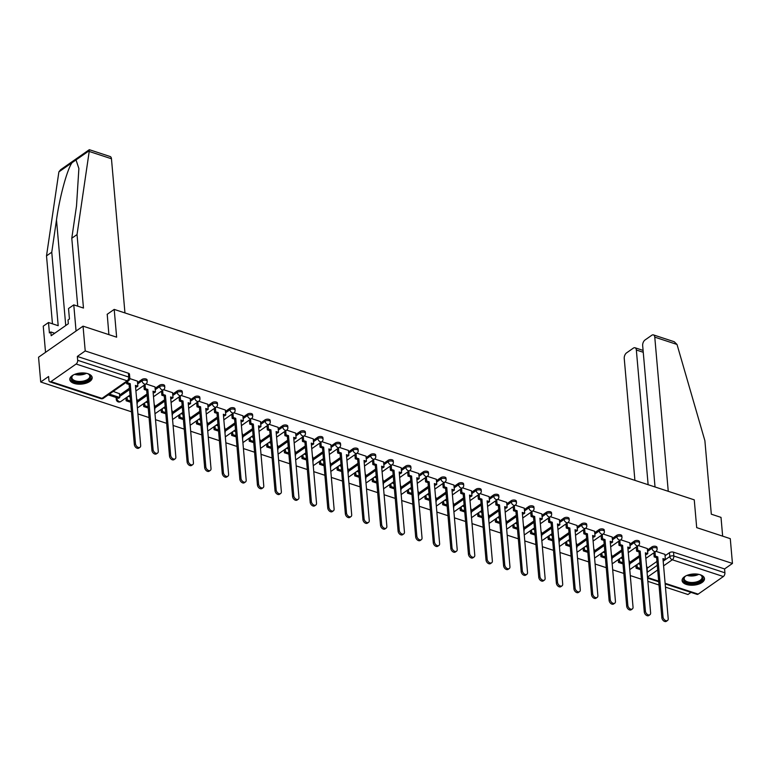<?xml version="1.0" encoding="UTF-8"?>
<svg xmlns="http://www.w3.org/2000/svg" width="771" height="771" viewBox="0 0 771 771"><rect width="100%" height="100%" fill="white"/><g stroke="black" fill="none" stroke-linecap="round" stroke-linejoin="round"><path stroke-width="1.16" d="M147.078 379.968A2.882 1.426 175 0 0 145.989 378.975A2.882 1.426 175 0 0 141.951 379.477L142.066 380.845A2.882 1.426 -5 0 1 146.105 380.344A2.882 1.426 -5 0 1 147.194 381.337L147.078 379.968M164.657 385.741A2.882 1.426 175 0 0 163.568 384.748A2.882 1.426 175 0 0 159.539 385.249L159.655 386.618A2.882 1.426 -5 0 1 163.693 386.117A2.882 1.426 -5 0 1 164.782 387.109L164.657 385.741M182.245 391.514A2.882 1.426 175 0 0 181.156 390.521A2.882 1.426 175 0 0 177.118 391.022L177.243 392.391A2.882 1.426 -5 0 1 181.272 391.89A2.882 1.426 -5 0 1 182.361 392.882L182.245 391.514M199.824 397.287A2.882 1.426 175 0 0 198.735 396.294A2.882 1.426 175 0 0 194.706 396.795L194.822 398.164A2.882 1.426 -5 0 1 198.86 397.663A2.882 1.426 -5 0 1 199.949 398.655L199.824 397.287M217.412 403.06A2.882 1.426 175 0 0 216.323 402.067A2.882 1.426 175 0 0 212.285 402.568L212.411 403.937A2.882 1.426 -5 0 1 216.439 403.435A2.882 1.426 -5 0 1 217.528 404.428L217.412 403.06M235.001 408.832A2.882 1.426 175 0 0 233.902 407.84A2.882 1.426 175 0 0 229.874 408.341L229.989 409.709A2.882 1.426 -5 0 1 234.027 409.208A2.882 1.426 -5 0 1 235.116 410.201L235.001 408.832M252.58 414.605A2.882 1.426 175 0 0 251.491 413.613A2.882 1.426 175 0 0 247.452 414.114L247.578 415.482A2.882 1.426 -5 0 1 251.606 414.981A2.882 1.426 -5 0 1 252.705 415.974L252.58 414.605M270.168 420.378A2.882 1.426 175 0 0 269.079 419.385A2.882 1.426 175 0 0 265.041 419.887L265.157 421.255A2.882 1.426 -5 0 1 269.195 420.754A2.882 1.426 -5 0 1 270.284 421.747L270.168 420.378M287.747 426.151A2.882 1.426 175 0 0 286.658 425.158A2.882 1.426 175 0 0 282.629 425.659L282.745 427.038A2.882 1.426 -5 0 1 286.783 426.527A2.882 1.426 -5 0 1 287.872 427.519L287.747 426.151M305.335 431.924A2.882 1.426 175 0 0 304.246 430.931A2.882 1.426 175 0 0 300.208 431.432L300.333 432.81A2.882 1.426 -5 0 1 304.362 432.3A2.882 1.426 -5 0 1 305.451 433.292L305.335 431.924M322.914 437.697A2.882 1.426 175 0 0 321.825 436.704A2.882 1.426 175 0 0 317.797 437.205L317.912 438.583A2.882 1.426 -5 0 1 321.95 438.082A2.882 1.426 -5 0 1 323.039 439.065L322.914 437.697M340.503 443.47A2.882 1.426 175 0 0 339.413 442.477A2.882 1.426 175 0 0 335.375 442.988L335.501 444.356A2.882 1.426 -5 0 1 339.529 443.855A2.882 1.426 -5 0 1 340.618 444.838L340.503 443.47M358.081 449.242A2.882 1.426 175 0 0 356.992 448.25A2.882 1.426 175 0 0 352.964 448.761L353.079 450.129A2.882 1.426 -5 0 1 357.118 449.628A2.882 1.426 -5 0 1 358.207 450.621L358.081 449.242M375.67 455.015A2.882 1.426 175 0 0 374.581 454.032A2.882 1.426 175 0 0 370.543 454.533L370.668 455.902A2.882 1.426 -5 0 1 374.696 455.401A2.882 1.426 -5 0 1 375.785 456.393L375.67 455.015M393.258 460.788A2.882 1.426 175 0 0 392.169 459.805A2.882 1.426 175 0 0 388.131 460.306L388.247 461.675A2.882 1.426 -5 0 1 392.285 461.174A2.882 1.426 -5 0 1 393.374 462.166L393.258 460.788M410.837 466.571A2.882 1.426 175 0 0 409.748 465.578A2.882 1.426 175 0 0 405.71 466.079L405.835 467.448A2.882 1.426 -5 0 1 409.873 466.947A2.882 1.426 -5 0 1 410.962 467.939L410.837 466.571M428.425 472.344A2.882 1.426 175 0 0 427.336 471.351A2.882 1.426 175 0 0 423.298 471.852L423.414 473.221A2.882 1.426 -5 0 1 427.452 472.719A2.882 1.426 -5 0 1 428.541 473.712L428.425 472.344M446.004 478.116A2.882 1.426 175 0 0 444.915 477.124A2.882 1.426 175 0 0 440.887 477.625L441.002 478.993A2.882 1.426 -5 0 1 445.04 478.492A2.882 1.426 -5 0 1 446.13 479.485L446.004 478.116M463.593 483.889A2.882 1.426 175 0 0 462.504 482.897A2.882 1.426 175 0 0 458.466 483.398L458.591 484.766A2.882 1.426 -5 0 1 462.619 484.265A2.882 1.426 -5 0 1 463.708 485.258L463.593 483.889M481.171 489.662A2.882 1.426 175 0 0 480.082 488.669A2.882 1.426 175 0 0 476.054 489.171L476.17 490.539A2.882 1.426 -5 0 1 480.208 490.038A2.882 1.426 -5 0 1 481.297 491.031L481.171 489.662M498.76 495.435A2.882 1.426 175 0 0 497.671 494.442A2.882 1.426 175 0 0 493.633 494.943L493.758 496.312A2.882 1.426 -5 0 1 497.787 495.811A2.882 1.426 -5 0 1 498.876 496.803L498.76 495.435M516.348 501.208A2.882 1.426 175 0 0 515.25 500.215A2.882 1.426 175 0 0 511.221 500.716L511.337 502.085A2.882 1.426 -5 0 1 515.375 501.584A2.882 1.426 -5 0 1 516.464 502.576L516.348 501.208M533.927 506.981A2.882 1.426 175 0 0 532.838 505.988A2.882 1.426 175 0 0 528.8 506.489L528.925 507.858A2.882 1.426 -5 0 1 532.954 507.357A2.882 1.426 -5 0 1 534.052 508.349L533.927 506.981M551.516 512.754A2.882 1.426 175 0 0 550.427 511.761A2.882 1.426 175 0 0 546.388 512.262L546.504 513.631A2.882 1.426 -5 0 1 550.542 513.129A2.882 1.426 -5 0 1 551.631 514.122L551.516 512.754M569.094 518.526A2.882 1.426 175 0 0 568.005 517.534A2.882 1.426 175 0 0 563.977 518.035L564.093 519.413A2.882 1.426 -5 0 1 568.131 518.902A2.882 1.426 -5 0 1 569.22 519.895L569.094 518.526M586.683 524.299A2.882 1.426 175 0 0 585.594 523.307A2.882 1.426 175 0 0 581.556 523.808L581.681 525.186A2.882 1.426 -5 0 1 585.709 524.675A2.882 1.426 -5 0 1 586.798 525.668L586.683 524.299M604.262 530.072A2.882 1.426 175 0 0 603.173 529.079A2.882 1.426 175 0 0 599.144 529.59L599.26 530.959A2.882 1.426 -5 0 1 603.298 530.458A2.882 1.426 -5 0 1 604.387 531.441L604.262 530.072M621.85 535.845A2.882 1.426 175 0 0 620.761 534.852A2.882 1.426 175 0 0 616.723 535.363L616.848 536.732A2.882 1.426 -5 0 1 620.877 536.231A2.882 1.426 -5 0 1 621.966 537.214L621.85 535.845M639.429 541.618A2.882 1.426 175 0 0 638.34 540.625A2.882 1.426 175 0 0 634.311 541.136L634.427 542.505A2.882 1.426 -5 0 1 638.465 542.003A2.882 1.426 -5 0 1 639.554 542.996L639.429 541.618M657.017 547.391A2.882 1.426 175 0 0 655.928 546.408A2.882 1.426 175 0 0 651.89 546.909L652.015 548.277A2.882 1.426 -5 0 1 656.044 547.776A2.882 1.426 -5 0 1 657.133 548.769L657.017 547.391M686.344 584.437A11.237 5.58 175 0 0 698.391 584.235A11.237 5.58 175 0 0 704.482 578.616A11.237 5.58 175 0 0 700.232 574.742A11.237 5.58 175 0 0 688.185 574.954A11.237 5.58 175 0 0 682.094 580.573A11.237 5.58 175 0 0 686.344 584.437M74.055 383.399A11.237 5.58 175 0 0 86.101 383.197A11.237 5.58 175 0 0 92.183 377.578A11.237 5.58 175 0 0 87.933 373.713A11.237 5.58 175 0 0 75.895 373.916A11.237 5.58 175 0 0 69.804 379.534A11.237 5.58 175 0 0 74.055 383.399M83.046 326.152L116.633 337.178L114.204 309.402L694.257 499.849L696.695 527.624L730.282 538.659L732.45 563.447L85.215 350.94L83.046 326.152L38.55 357.214L40.718 382.002L131.475 411.801M137.922 413.911L149.054 417.574M155.511 419.684L166.642 423.346M173.089 425.467L184.221 429.119M190.678 431.24L201.809 434.892M208.257 437.012L219.398 440.665M225.845 442.785L236.976 446.438M243.424 448.558L254.565 452.211M261.012 454.331L272.144 457.984M278.591 460.104L289.732 463.756M296.18 465.877L307.311 469.529M313.768 471.65L324.899 475.302M331.347 477.422L342.488 481.075M348.935 483.195L360.067 486.848M366.514 488.968L377.655 492.63M384.103 494.741L395.234 498.403M401.681 500.514L412.822 504.176M419.27 506.287L430.401 509.949M436.858 512.06L447.99 515.722M454.437 517.842L465.568 521.495M472.025 523.615L483.157 527.268M489.604 529.388L500.745 533.04M507.193 535.161L518.324 538.813M524.772 540.934L535.912 544.586M542.36 546.706L553.491 550.359M559.939 552.479L571.08 556.132M577.527 558.252L588.659 561.905M595.116 564.025L606.247 567.678M612.694 569.798L623.835 573.451M630.283 575.571L641.414 579.233M647.862 581.344L659.003 585.006M665.45 587.117L687.954 594.508L690.999 592.379M40.718 382.002L48.592 376.499L48.93 380.363A2.882 1.629 -71.8 0 0 49.816 381.857A2.882 1.629 -71.8 0 0 50.934 381.616L76.117 364.028A2.882 1.629 -71.8 0 0 77.678 360.298L128.738 377.058A2.882 1.426 -5 0 1 129.827 378.05L129.489 374.195A2.882 1.426 -5 0 0 128.4 373.203L128.738 377.058A2.882 1.629 -71.8 0 1 127.176 380.797L76.117 364.028M85.215 350.94L77.341 356.433L77.678 360.298M647.081 568.314L656.94 561.433M665.055 555.766L669.479 552.682L669.816 556.537A2.882 1.426 -5 0 1 673.854 556.036L724.913 572.805A2.882 1.629 108.2 0 1 723.352 576.535L698.169 594.123A2.882 1.629 108.2 0 1 697.051 594.364L665.171 583.898M724.913 572.805L724.576 568.94L732.45 563.447M647.351 548.576L638.378 545.569M629.762 542.803L620.79 539.796M612.184 537.03L603.211 534.024M594.595 531.248L585.623 528.251M577.016 525.475L568.044 522.478M559.428 519.702L550.455 516.705M541.849 513.929L532.867 510.932M524.261 508.156L515.288 505.159M506.682 502.384L497.7 499.386M489.093 496.611L480.121 493.613M471.505 490.838L462.533 487.841M453.926 485.065L444.954 482.068M436.338 479.292L427.365 476.295M418.759 473.519L409.777 470.522M401.171 467.746L392.198 464.749M383.592 461.974L374.61 458.967M366.003 456.201L357.031 453.194M348.415 450.428L339.442 447.421M330.836 444.655L321.864 441.648M313.248 438.872L304.275 435.875M295.669 433.1L286.696 430.102M278.08 427.327L269.108 424.329M260.502 421.554L251.519 418.557M242.913 415.781L233.941 412.784M225.334 410.008L216.352 407.011M207.746 404.235L198.773 401.238M190.158 398.462L181.185 395.465M172.579 392.69L163.606 389.692M154.99 386.917L146.018 383.919M119.428 393.692L113.212 391.417M137.411 381.144L129.827 378.6M119.553 395.109L129.412 388.227M137.537 382.561L141.951 379.477M137.142 400.881L146.991 394M155.116 388.333L159.539 385.249M154.72 406.654L164.58 399.773M172.704 394.106L177.118 391.022M172.309 412.427L182.168 405.546M190.283 399.879L194.706 396.795M189.897 418.2L199.747 411.329M207.871 405.652L212.285 402.568M207.476 423.973L217.335 417.101M225.45 411.425L229.874 408.341M225.065 429.755L234.914 422.874M243.038 417.198L247.452 414.114M242.643 435.528L252.502 428.647M260.617 422.971L265.041 419.887M260.232 441.301L270.081 434.42M278.206 428.743L282.629 425.659M277.811 447.074L287.67 440.193M295.794 434.526L300.208 431.432M295.399 452.847L305.249 445.966M313.373 440.299L317.797 437.205M312.978 458.62L322.837 451.739M330.961 446.072L335.375 442.988M330.566 464.393L340.425 457.511M348.54 451.845L352.964 448.761M348.155 470.165L358.004 463.284M366.129 457.617L370.543 454.533M365.733 475.938L375.593 469.057M383.707 463.39L388.131 460.306M383.322 481.711L393.171 474.83M401.296 469.163L405.71 466.079M400.901 487.484L410.76 480.603M418.884 474.936L423.298 471.852M418.489 493.257L428.339 486.376M436.463 480.709L440.887 477.625M436.068 499.03L445.927 492.149M454.052 486.482L458.466 483.398M453.656 504.803L463.516 497.921M471.63 492.255L476.054 489.171M471.245 510.575L481.094 503.704M489.219 498.027L493.633 494.943M488.824 516.348L498.683 509.477M506.798 503.8L511.221 500.716M506.412 522.131L516.262 515.25M524.386 509.573L528.8 506.489M523.991 527.904L533.85 521.023M541.974 515.346L546.388 512.262M541.579 533.677L551.429 526.795M559.553 521.119L563.977 518.035M559.158 539.449L569.017 532.568M577.142 526.901L581.556 523.808M576.747 545.222L586.596 538.341M594.72 532.674L599.144 529.59M594.325 550.995L604.185 544.114M612.309 538.447L616.723 535.363M611.914 556.768L621.773 549.887M629.888 544.22L634.311 541.136M629.502 562.541L639.352 555.66M647.476 549.993L651.89 546.909M107.121 314.346L114.204 309.402M664.939 554.349L655.957 551.352M640.123 564.42L638.166 563.774M116.286 397.547A2.882 1.426 175 0 0 116.151 398.048L116.267 399.417A2.882 1.426 -5 0 1 116.884 398.424L117.558 397.961M77.341 356.433L128.4 373.203M724.576 568.94L673.517 552.181A2.882 1.426 175 0 0 669.479 552.682M622.534 558.638L620.578 558.002M604.956 552.865L602.989 552.229M587.367 547.092L585.411 546.456M569.779 541.319L567.822 540.683M552.2 535.546L550.243 534.91M534.611 529.773L532.655 529.128M517.033 524.001L515.076 523.355M499.444 518.228L497.488 517.582M481.865 512.455L479.909 511.809M464.277 506.682L462.321 506.036M446.688 500.909L444.732 500.263M429.11 495.136L427.153 494.49M411.521 489.363L409.565 488.718M393.942 483.59L391.986 482.945M376.354 477.818L374.398 477.172M358.775 472.035L356.819 471.399M341.187 466.262L339.23 465.626M323.608 460.489L321.642 459.853M306.02 454.717L304.063 454.08M288.431 448.944L286.475 448.308M270.852 443.171L268.896 442.535M253.264 437.398L251.307 436.752M235.685 431.625L233.729 430.979M218.097 425.852L216.14 425.207M200.518 420.079L198.561 419.434M182.929 414.306L180.973 413.661M165.341 408.534L163.385 407.888M147.762 402.761L145.806 402.115M130.174 396.988L128.217 396.342M667.513 620.501L666.356 621.31A3.315 2.178 -124.9 0 1 663.609 620.857A3.315 2.178 -124.9 0 1 661.865 617.744L663.021 616.935A3.315 2.178 55.1 0 0 664.775 620.048A3.315 2.178 55.1 0 0 667.513 620.501A3.315 2.178 55.1 0 0 668.206 618.641L662.954 558.599L665.373 559.399L664.216 560.209L663.06 559.823M654.984 552.026L655.35 556.103L654.184 556.913L656.613 557.712L657.769 556.903L663.021 616.935M655.35 556.103L657.769 556.903M664.93 554.291L665.373 559.399M637.01 564.574L637.26 567.408L636.104 568.217L640.585 569.692M636.104 568.217L635.853 565.384M637.26 567.408L640.47 568.468M646.936 566.656L647.293 570.704M656.613 557.712L661.865 617.744M654.184 556.913L653.827 552.836M668.255 491.31L654.772 337.149A4.318 2.448 -71.8 0 0 653.442 334.903A4.318 2.448 -71.8 0 0 651.774 335.269L645.009 339.992A4.318 2.448 -71.8 0 0 642.667 345.591L655.032 486.973M653.442 334.903L674.249 341.736L677.015 344.454L704.887 440.704L711.315 514.19L721.01 517.38L722.649 536.153M643.245 352.27L636.345 350.005A4.318 2.448 -71.8 0 0 635.025 347.769A4.318 2.448 -71.8 0 0 633.348 348.135L626.582 352.858A4.318 2.448 -71.8 0 0 624.24 358.457L634.909 480.362M636.345 350.005L648.132 484.708M89.205 151.453L89.33 149.69L110.137 156.523A4.318 2.448 108.2 0 1 111.458 158.759L89.205 151.453L77.033 234.567L83.47 308.053L73.775 304.873L76.059 331.029L45.537 352.337L43.243 326.181L48.496 322.509L49.411 332.976L50.838 331.983L51.165 335.722L68.34 323.724L68.012 319.994L69.438 319.001L68.523 308.535L73.775 304.873M77.726 306.164L71.79 238.229L76.512 205.944L78.883 168.502L76.011 159.925L72.127 162.633C67.356 168.676 59.579 197.174 56.495 219.918L51.763 252.204L58.191 325.699L48.496 322.509M71.79 238.229L77.033 234.567M89.311 149.69L60.61 169.726L58.885 171.885L46.511 255.876L51.763 252.204M46.511 255.876L52.457 323.81M124.95 312.93L111.458 158.759M108.894 334.633L107.217 314.279M54.702 333.255L50.838 331.983M699.769 574.607A9.724 4.828 -5 0 1 700.906 575.156A9.724 4.828 -5 0 1 700.81 581.093A9.724 4.828 -5 0 1 687.587 582.915A9.724 4.828 -5 0 1 685.014 576.544A9.724 4.828 -5 0 1 685.592 576.101A9.724 4.828 -5 0 1 686.036 575.802M685.303 576.303A9.001 4.472 175 0 0 684.176 578.761A9.001 4.472 175 0 0 690.382 582.423A9.001 4.472 175 0 0 700.193 580.284A9.001 4.472 175 0 0 702.111 577.19A9.001 4.472 175 0 0 700.579 574.973M682.123 579.869A11.16 5.542 175 0 0 690.064 584.129A11.16 5.542 175 0 0 701.938 581.459A11.16 5.542 175 0 0 704.328 577.922M87.48 373.569A9.724 4.828 -5 0 1 88.617 374.118A9.724 4.828 -5 0 1 88.511 380.055A9.724 4.828 -5 0 1 75.298 381.876A9.724 4.828 -5 0 1 72.725 375.506A9.724 4.828 -5 0 1 73.303 375.063A9.724 4.828 -5 0 1 73.746 374.773M73.014 375.275A9.001 4.472 175 0 0 71.886 377.723A9.001 4.472 175 0 0 78.093 381.385A9.001 4.472 175 0 0 87.894 379.255A9.001 4.472 175 0 0 89.822 376.152A9.001 4.472 175 0 0 88.279 373.935M69.833 378.831A11.16 5.542 175 0 0 77.775 383.1A11.16 5.542 175 0 0 89.638 380.431A11.16 5.542 175 0 0 92.038 376.894M649.924 614.728L648.768 615.537A3.315 2.178 -124.9 0 1 646.031 615.085A3.315 2.178 -124.9 0 1 644.277 611.972L645.433 611.162A3.315 2.178 55.1 0 0 647.187 614.275A3.315 2.178 55.1 0 0 649.924 614.728A3.315 2.178 55.1 0 0 650.618 612.868L645.366 552.826L647.794 553.626L646.638 554.436L645.481 554.05M637.405 546.253L637.762 550.33L636.605 551.14L639.024 551.94L640.181 551.13L645.433 611.162M637.762 550.33L640.181 551.13M647.351 548.518L647.794 553.626M619.431 558.802L619.672 561.635L618.515 562.445L622.997 563.909M618.515 562.445L618.275 559.611M619.672 561.635L622.891 562.695M629.358 560.883L629.705 564.931M639.024 551.94L644.277 611.972M636.605 551.14L636.248 547.063M632.345 608.955L631.189 609.765A3.315 2.178 -124.9 0 1 628.442 609.302A3.315 2.178 -124.9 0 1 626.698 606.199L627.854 605.389A3.315 2.178 55.1 0 0 629.599 608.502A3.315 2.178 55.1 0 0 632.345 608.955A3.315 2.178 55.1 0 0 633.039 607.095L627.787 547.053L630.206 547.853L629.049 548.663L627.893 548.277M619.817 540.481L620.173 544.557L619.017 545.367L621.445 546.157L622.602 545.357L627.854 605.389M620.173 544.557L622.602 545.357M629.762 542.745L630.206 547.853M601.843 553.029L602.093 555.862L600.937 556.672L605.408 558.137M600.937 556.672L600.686 553.838M602.093 555.862L605.302 556.922M611.769 555.11L612.126 559.158M621.445 546.157L626.698 606.199M619.017 545.367L618.66 541.29M614.757 603.182L613.6 603.992A3.315 2.178 -124.9 0 1 610.863 603.529A3.315 2.178 -124.9 0 1 609.109 600.426L610.266 599.616A3.315 2.178 55.1 0 0 612.02 602.729A3.315 2.178 55.1 0 0 614.757 603.182A3.315 2.178 55.1 0 0 615.451 601.322L610.198 541.281L612.627 542.08L611.47 542.89L610.304 542.505M602.238 534.708L602.594 538.784L601.438 539.594L603.857 540.384L605.013 539.584L610.266 599.616M602.594 538.784L605.013 539.584M612.174 536.973L612.627 542.08M584.264 547.256L584.505 550.089L583.348 550.899L587.83 552.364M583.348 550.899L583.098 548.065M584.505 550.089L587.724 551.14M594.181 549.337L594.537 553.385M603.857 540.384L609.109 600.426M601.438 539.594L601.081 535.517M597.168 597.409L596.012 598.219A3.315 2.178 -124.9 0 1 593.275 597.756A3.315 2.178 -124.9 0 1 591.53 594.653L592.687 593.843A3.315 2.178 55.1 0 0 594.431 596.956A3.315 2.178 55.1 0 0 597.168 597.409A3.315 2.178 55.1 0 0 597.872 595.549L592.62 535.508L595.039 536.308L593.882 537.117L592.726 536.732M584.649 528.935L585.006 533.012L583.849 533.821L586.278 534.611L587.435 533.811L592.687 593.843M585.006 533.012L587.435 533.811M594.595 531.2L595.039 536.308M566.675 541.483L566.926 544.316L565.769 545.126L570.241 546.591M565.769 545.126L565.519 542.292M566.926 544.316L570.135 545.367M576.602 543.565L576.959 547.612M586.278 534.611L591.53 594.653M583.849 533.821L583.493 529.744M579.59 591.636L578.433 592.446A3.315 2.178 -124.9 0 1 575.696 591.983A3.315 2.178 -124.9 0 1 573.942 588.88L575.099 588.071A3.315 2.178 55.1 0 0 576.853 591.174A3.315 2.178 55.1 0 0 579.59 591.636A3.315 2.178 55.1 0 0 580.284 589.776L575.031 529.735L577.46 530.535L576.303 531.335L575.137 530.959M567.07 523.162L567.427 527.239L566.271 528.048L568.69 528.839L569.846 528.029L575.099 588.071M567.427 527.239L569.846 528.029M577.007 525.427L577.46 530.535M549.087 535.71L549.337 538.543L548.181 539.353L552.662 540.818M548.181 539.353L547.93 536.52M549.337 538.543L552.556 539.594M559.014 537.782L559.37 541.84M568.69 528.839L573.942 588.88M566.271 528.048L565.914 523.962M562.001 585.864L560.845 586.673A3.315 2.178 -124.9 0 1 558.108 586.211A3.315 2.178 -124.9 0 1 556.363 583.107L557.52 582.298A3.315 2.178 55.1 0 0 559.264 585.401A3.315 2.178 55.1 0 0 562.001 585.864A3.315 2.178 55.1 0 0 562.705 584.004L557.452 523.962L559.871 524.762L558.715 525.562L557.558 525.186M549.482 517.389L549.839 521.466L548.682 522.275L551.111 523.066L552.267 522.256L557.52 582.298M549.839 521.466L552.267 522.256M559.428 519.654L559.871 524.762M531.508 529.937L531.759 532.771L530.593 533.58L535.074 535.045M530.593 533.58L530.352 530.747M531.759 532.771L534.968 533.821M541.435 532.009L541.782 536.067M551.111 523.066L556.363 583.107M548.682 522.275L548.326 518.189M544.422 580.091L543.266 580.9A3.315 2.178 -124.9 0 1 540.529 580.438A3.315 2.178 -124.9 0 1 538.775 577.334L539.931 576.525A3.315 2.178 55.1 0 0 541.685 579.628A3.315 2.178 55.1 0 0 544.422 580.091A3.315 2.178 55.1 0 0 545.116 578.221L539.864 518.189L542.292 518.989L541.126 519.789L539.97 519.413M531.903 511.616L532.26 515.693L531.103 516.503L533.522 517.293L534.679 516.483L539.931 576.525M532.26 515.693L534.679 516.483M541.84 513.881L542.292 518.989M513.92 524.164L514.17 526.998L513.014 527.807L517.495 529.272M513.014 527.807L512.763 524.974M514.17 526.998L517.38 528.048M523.846 526.236L524.203 530.294M533.522 517.293L538.775 577.334M531.103 516.503L530.737 512.416M526.834 574.318L525.677 575.127A3.315 2.178 -124.9 0 1 522.94 574.665A3.315 2.178 -124.9 0 1 521.186 571.562L522.343 570.752A3.315 2.178 55.1 0 0 524.097 573.855A3.315 2.178 55.1 0 0 526.834 574.318A3.315 2.178 55.1 0 0 527.528 572.448L522.275 512.416L524.704 513.207L523.548 514.016L522.391 513.64M514.315 505.834L514.671 509.92L513.515 510.73L515.934 511.52L517.09 510.71L522.343 570.752M514.671 509.92L517.09 510.71M524.261 508.108L524.704 513.207M496.341 518.391L496.582 521.225L495.425 522.025L499.907 523.499M495.425 522.025L495.184 519.201M496.582 521.225L499.801 522.275M506.268 520.464L506.614 524.511M515.934 511.52L521.186 571.562M513.515 510.73L513.158 506.643M509.255 568.545L508.099 569.355A3.315 2.178 -124.9 0 1 505.352 568.892A3.315 2.178 -124.9 0 1 503.608 565.789L504.764 564.979A3.315 2.178 55.1 0 0 506.508 568.082A3.315 2.178 55.1 0 0 509.255 568.545A3.315 2.178 55.1 0 0 509.949 566.675L504.697 506.643L507.116 507.434L505.959 508.243L504.803 507.867M496.726 500.061L497.083 504.147L495.926 504.947L498.355 505.747L499.512 504.938L504.764 564.979M497.083 504.147L499.512 504.938M506.672 502.335L507.116 507.434M478.752 512.619L479.003 515.452L477.847 516.252L482.318 517.726M477.847 516.252L477.596 513.419M479.003 515.452L482.212 516.503M488.679 514.691L489.036 518.738M498.355 505.747L503.608 565.789M495.926 504.947L495.57 500.871M491.667 562.772L490.51 563.582A3.315 2.178 -124.9 0 1 487.773 563.119A3.315 2.178 -124.9 0 1 486.019 560.006L487.176 559.206A3.315 2.178 55.1 0 0 488.93 562.31A3.315 2.178 55.1 0 0 491.667 562.772A3.315 2.178 55.1 0 0 492.361 560.903L487.108 500.871L489.537 501.661L488.38 502.47L487.214 502.094M479.148 494.288L479.504 498.374L478.348 499.174L480.767 499.974L481.923 499.165L487.176 559.206M479.504 498.374L481.923 499.165M489.084 496.553L489.537 501.661M461.174 506.846L461.415 509.679L460.258 510.479L464.74 511.954M460.258 510.479L460.017 507.646M461.415 509.679L464.634 510.73M471.091 508.918L471.447 512.966M480.767 499.974L486.019 560.006M478.348 499.174L477.991 495.098M474.088 556.999L472.931 557.809A3.315 2.178 -124.9 0 1 470.185 557.346A3.315 2.178 -124.9 0 1 468.44 554.233L469.597 553.433A3.315 2.178 55.1 0 0 471.341 556.537A3.315 2.178 55.1 0 0 474.088 556.999A3.315 2.178 55.1 0 0 474.782 555.13L469.529 495.098L471.948 495.888L470.792 496.697L469.635 496.322M461.559 488.515L461.916 492.602L460.759 493.401L463.188 494.201L464.344 493.392L469.597 553.433M461.916 492.602L464.344 493.392M471.505 490.78L471.948 495.888M443.585 501.073L443.836 503.897L442.679 504.706L447.151 506.181M442.679 504.706L442.429 501.873M443.836 503.897L447.045 504.957M453.512 503.145L453.868 507.193M463.188 494.201L468.44 554.233M460.759 493.401L460.403 489.325M456.499 551.226L455.343 552.026A3.315 2.178 -124.9 0 1 452.606 551.573A3.315 2.178 -124.9 0 1 450.852 548.46L452.008 547.661A3.315 2.178 55.1 0 0 453.762 550.764A3.315 2.178 55.1 0 0 456.499 551.226A3.315 2.178 55.1 0 0 457.193 549.357L451.941 489.325L454.37 490.115L453.213 490.925L452.047 490.549M443.98 482.742L444.337 486.819L443.18 487.629L445.599 488.428L446.756 487.619L452.008 547.661M444.337 486.819L446.756 487.619M453.917 485.007L454.37 490.115M425.997 495.29L426.247 498.124L425.091 498.933L429.572 500.408M425.091 498.933L424.84 496.1M426.247 498.124L429.466 499.184M435.923 497.372L436.28 501.42M445.599 488.428L450.852 548.46M443.18 487.629L442.824 483.552M438.911 545.454L437.755 546.253A3.315 2.178 -124.9 0 1 435.017 545.801A3.315 2.178 -124.9 0 1 433.273 542.688L434.43 541.878A3.315 2.178 55.1 0 0 436.174 544.991A3.315 2.178 55.1 0 0 438.911 545.454A3.315 2.178 55.1 0 0 439.615 543.584L434.362 483.552L436.781 484.342L435.625 485.152L434.468 484.766M426.392 476.97L426.749 481.046L425.592 481.856L428.021 482.656L429.177 481.846L434.43 541.878M426.749 481.046L429.177 481.846M436.338 479.234L436.781 484.342M408.418 489.518L408.669 492.351L407.512 493.161L411.984 494.635M407.512 493.161L407.261 490.327M408.669 492.351L411.878 493.411M418.345 491.599L418.701 495.647M428.021 482.656L433.273 542.688M425.592 481.856L425.235 477.779M421.332 539.681L420.176 540.481A3.315 2.178 -124.9 0 1 417.439 540.028A3.315 2.178 -124.9 0 1 415.685 536.915L416.841 536.105A3.315 2.178 55.1 0 0 418.595 539.218A3.315 2.178 55.1 0 0 421.332 539.681A3.315 2.178 55.1 0 0 422.026 537.811L416.774 477.779L419.202 478.569L418.046 479.379L416.88 478.993M408.813 471.197L409.17 475.273L408.013 476.083L410.432 476.883L411.589 476.073L416.841 536.105M409.17 475.273L411.589 476.073M418.749 473.461L419.202 478.569M390.83 483.745L391.08 486.578L389.924 487.388L394.405 488.862M389.924 487.388L389.673 484.554M391.08 486.578L394.299 487.638M400.756 485.826L401.113 489.874M410.432 476.883L415.685 536.915M408.013 476.083L407.657 472.006M403.744 533.898L402.587 534.708A3.315 2.178 -124.9 0 1 399.85 534.255A3.315 2.178 -124.9 0 1 398.096 531.142L399.262 530.332A3.315 2.178 55.1 0 0 401.007 533.445A3.315 2.178 55.1 0 0 403.744 533.898A3.315 2.178 55.1 0 0 404.447 532.038L399.195 471.997L401.614 472.796L400.457 473.606L399.301 473.221M391.225 465.424L391.581 469.5L390.425 470.31L392.844 471.11L394.01 470.3L399.262 530.332M391.581 469.5L394.01 470.3M401.171 467.689L401.614 472.796M373.251 477.972L373.492 480.805L372.335 481.615L376.817 483.089M372.335 481.615L372.094 478.781M373.492 480.805L376.711 481.865M383.177 480.054L383.524 484.101M392.844 471.11L398.096 531.142M390.425 470.31L390.068 466.233M386.165 528.125L385.008 528.935A3.315 2.178 -124.9 0 1 382.262 528.482A3.315 2.178 -124.9 0 1 380.517 525.369L381.674 524.559A3.315 2.178 55.1 0 0 383.428 527.672A3.315 2.178 55.1 0 0 386.165 528.125A3.315 2.178 55.1 0 0 386.859 526.265L381.606 466.224L384.025 467.024L382.869 467.833L381.712 467.448M373.636 459.651L373.993 463.728L372.836 464.537L375.265 465.337L376.421 464.527L381.674 524.559M373.993 463.728L376.421 464.527M383.582 461.916L384.025 467.024M355.662 472.199L355.913 475.032L354.756 475.842L359.238 477.316M354.756 475.842L354.506 473.009M355.913 475.032L359.122 476.092M365.589 474.281L365.946 478.328M375.265 465.337L380.517 525.369M372.836 464.537L372.48 460.46M368.577 522.352L367.42 523.162A3.315 2.178 -124.9 0 1 364.683 522.709A3.315 2.178 -124.9 0 1 362.929 519.596L364.085 518.787A3.315 2.178 55.1 0 0 365.84 521.9A3.315 2.178 55.1 0 0 368.577 522.352A3.315 2.178 55.1 0 0 369.27 520.492L364.018 460.451L366.447 461.251L365.29 462.06L364.134 461.675M356.057 453.878L356.414 457.955L355.258 458.764L357.677 459.564L358.833 458.755L364.085 518.787M356.414 457.955L358.833 458.755M366.003 456.143L366.447 461.251M338.084 466.426L338.324 469.26L337.168 470.069L341.649 471.534M337.168 470.069L336.927 467.236M338.324 469.26L341.543 470.32M348.01 468.508L348.357 472.556M357.677 459.564L362.929 519.596M355.258 458.764L354.901 454.688M350.998 516.58L349.841 517.389A3.315 2.178 -124.9 0 1 347.095 516.927A3.315 2.178 -124.9 0 1 345.35 513.823L346.507 513.014A3.315 2.178 55.1 0 0 348.251 516.127A3.315 2.178 55.1 0 0 350.998 516.58A3.315 2.178 55.1 0 0 351.692 514.72L346.439 454.678L348.858 455.478L347.702 456.287L346.545 455.902M338.469 448.105L338.826 452.182L337.669 452.991L340.098 453.782L341.254 452.982L346.507 513.014M338.826 452.182L341.254 452.982M348.415 450.37L348.858 455.478M320.495 460.653L320.746 463.487L319.589 464.296L324.061 465.761M319.589 464.296L319.339 461.463M320.746 463.487L323.955 464.547M330.422 462.735L330.778 466.783M340.098 453.782L345.35 513.823M337.669 452.991L337.312 448.915M333.409 510.807L332.253 511.616A3.315 2.178 -124.9 0 1 329.516 511.154A3.315 2.178 -124.9 0 1 327.762 508.05L328.918 507.241A3.315 2.178 55.1 0 0 330.672 510.354A3.315 2.178 55.1 0 0 333.409 510.807A3.315 2.178 55.1 0 0 334.103 508.947L328.851 448.905L331.279 449.705L330.123 450.515L328.957 450.129M320.89 442.332L321.247 446.409L320.09 447.219L322.509 448.009L323.666 447.209L328.918 507.241M321.247 446.409L323.666 447.209M330.826 444.597L331.279 449.705M302.916 454.88L303.157 457.714L302.001 458.523L306.482 459.988M302.001 458.523L301.75 455.69M303.157 457.714L306.376 458.764M312.833 456.962L313.19 461.01M322.509 448.009L327.762 508.05M320.09 447.219L319.734 443.142M315.821 505.034L314.664 505.843A3.315 2.178 -124.9 0 1 311.927 505.381A3.315 2.178 -124.9 0 1 310.183 502.278L311.339 501.468A3.315 2.178 55.1 0 0 313.084 504.581A3.315 2.178 55.1 0 0 315.821 505.034A3.315 2.178 55.1 0 0 316.524 503.174L311.272 443.132L313.691 443.932L312.534 444.742L311.378 444.356M303.302 436.559L303.658 440.636L302.502 441.446L304.93 442.236L306.087 441.436L311.339 501.468M303.658 440.636L306.087 441.436M313.248 438.824L313.691 443.932M285.328 449.108L285.578 451.941L284.422 452.75L288.894 454.215M284.422 452.75L284.171 449.917M285.578 451.941L288.788 452.991M295.254 451.189L295.611 455.237M304.93 442.236L310.183 502.278M302.502 441.446L302.145 437.369M298.242 499.261L297.086 500.071A3.315 2.178 -124.9 0 1 294.349 499.608A3.315 2.178 -124.9 0 1 292.595 496.505L293.751 495.695A3.315 2.178 55.1 0 0 295.505 498.798A3.315 2.178 55.1 0 0 298.242 499.261A3.315 2.178 55.1 0 0 298.936 497.401L293.684 437.359L296.112 438.159L294.956 438.959L293.79 438.583M285.723 430.787L286.08 434.863L284.923 435.673L287.342 436.463L288.499 435.654L293.751 495.695M286.08 434.863L288.499 435.654M295.659 433.051L296.112 438.159M267.739 443.335L267.99 446.168L266.833 446.978L271.315 448.443M266.833 446.978L266.583 444.144M267.99 446.168L271.209 447.219M277.666 445.407L278.023 449.464M287.342 436.463L292.595 496.505M284.923 435.673L284.566 431.587M280.654 493.488L279.497 494.298A3.315 2.178 -124.9 0 1 276.76 493.835A3.315 2.178 -124.9 0 1 275.016 490.732L276.172 489.922A3.315 2.178 55.1 0 0 277.917 493.026A3.315 2.178 55.1 0 0 280.654 493.488A3.315 2.178 55.1 0 0 281.357 491.628L276.105 431.587L278.524 432.386L277.367 433.186L276.211 432.81M268.135 425.014L268.491 429.09L267.335 429.9L269.763 430.69L270.92 429.881L276.172 489.922M268.491 429.09L270.92 429.881M278.08 427.279L278.524 432.386M250.161 437.562L250.411 440.395L249.245 441.205L253.726 442.67M249.245 441.205L249.004 438.371M250.411 440.395L253.62 441.446M260.087 439.634L260.434 443.691M269.763 430.69L275.016 490.732M267.335 429.9L266.978 425.814M263.075 487.715L261.918 488.525A3.315 2.178 -124.9 0 1 259.181 488.062A3.315 2.178 -124.9 0 1 257.427 484.959L258.584 484.149A3.315 2.178 55.1 0 0 260.338 487.253A3.315 2.178 55.1 0 0 263.075 487.715A3.315 2.178 55.1 0 0 263.769 485.846L258.516 425.814L260.935 426.614L259.779 427.413L258.622 427.038M250.556 419.241L250.912 423.318L249.756 424.127L252.175 424.917L253.331 424.108L258.584 484.149M250.912 423.318L253.331 424.108M260.492 421.506L260.935 426.614M232.572 431.789L232.823 434.622L231.666 435.432L236.148 436.897M231.666 435.432L231.416 432.598M232.823 434.622L236.032 435.673M242.499 433.861L242.855 437.909M252.175 424.917L257.427 484.959M249.756 424.127L249.39 420.041M245.486 481.942L244.33 482.752A3.315 2.178 -124.9 0 1 241.593 482.289A3.315 2.178 -124.9 0 1 239.839 479.186L240.995 478.377A3.315 2.178 55.1 0 0 242.749 481.48A3.315 2.178 55.1 0 0 245.486 481.942A3.315 2.178 55.1 0 0 246.18 480.073L240.928 420.041L243.357 420.831L242.2 421.641L241.044 421.265M232.967 413.458L233.324 417.545L232.167 418.354L234.586 419.145L235.743 418.335L240.995 478.377M233.324 417.545L235.743 418.335M242.913 415.733L243.357 420.831M214.993 426.016L215.234 428.849L214.078 429.649L218.559 431.124M214.078 429.649L213.837 426.816M215.234 428.849L218.453 429.9M224.92 428.088L225.267 432.136M234.586 419.145L239.839 479.186M232.167 418.354L231.811 414.268M227.908 476.17L226.751 476.979A3.315 2.178 -124.9 0 1 224.004 476.517A3.315 2.178 -124.9 0 1 222.26 473.404L223.417 472.604A3.315 2.178 55.1 0 0 225.161 475.707A3.315 2.178 55.1 0 0 227.908 476.17A3.315 2.178 55.1 0 0 228.601 474.3L223.349 414.268L225.768 415.058L224.612 415.868L223.455 415.492M215.379 407.686L215.735 411.772L214.579 412.572L217.008 413.372L218.164 412.562L223.417 472.604M215.735 411.772L218.164 412.562M225.325 409.96L225.768 415.058M197.405 420.243L197.655 423.077L196.499 423.877L200.971 425.351M196.499 423.877L196.248 421.043M197.655 423.077L200.865 424.127M207.332 422.315L207.688 426.363M217.008 413.372L222.26 473.404M214.579 412.572L214.222 408.495M210.319 470.397L209.163 471.206A3.315 2.178 -124.9 0 1 206.426 470.744A3.315 2.178 -124.9 0 1 204.672 467.631L205.828 466.831A3.315 2.178 55.1 0 0 207.582 469.934A3.315 2.178 55.1 0 0 210.319 470.397A3.315 2.178 55.1 0 0 211.013 468.527L205.761 408.495L208.189 409.285L207.033 410.095L205.867 409.719M197.8 401.913L198.157 405.999L197 406.799L199.419 407.599L200.576 406.789L205.828 466.831M198.157 405.999L200.576 406.789M207.736 404.177L208.189 409.285M179.826 414.47L180.067 417.304L178.911 418.104L183.392 419.578M178.911 418.104L178.67 415.27M180.067 417.304L183.286 418.354M189.743 416.542L190.1 420.59M199.419 407.599L204.672 467.631M197 406.799L196.644 402.722M192.74 464.624L191.574 465.433A3.315 2.178 -124.9 0 1 188.837 464.971A3.315 2.178 -124.9 0 1 187.093 461.858L188.249 461.058A3.315 2.178 55.1 0 0 189.994 464.161A3.315 2.178 55.1 0 0 192.74 464.624A3.315 2.178 55.1 0 0 193.434 462.754L188.182 402.722L190.601 403.512L189.444 404.322L188.288 403.946M180.212 396.14L180.568 400.226L179.412 401.026L181.84 401.826L182.997 401.016L188.249 461.058M180.568 400.226L182.997 401.016M190.158 398.405L190.601 403.512M162.238 408.688L162.488 411.521L161.332 412.331L165.804 413.805M161.332 412.331L161.081 409.497M162.488 411.521L165.698 412.581M172.164 410.77L172.521 414.817M181.84 401.826L187.093 461.858M179.412 401.026L179.055 396.949M175.152 458.851L173.995 459.651A3.315 2.178 -124.9 0 1 171.258 459.198A3.315 2.178 -124.9 0 1 169.504 456.085L170.661 455.285A3.315 2.178 55.1 0 0 172.415 458.388A3.315 2.178 55.1 0 0 175.152 458.851A3.315 2.178 55.1 0 0 175.846 456.981L170.593 396.949L173.022 397.74L171.866 398.549L170.699 398.173M162.633 390.367L162.989 394.444L161.833 395.253L164.252 396.053L165.408 395.244L170.661 455.285M162.989 394.444L165.408 395.244M172.569 392.632L173.022 397.74M144.649 402.915L144.9 405.748L143.743 406.558L148.225 408.032M143.743 406.558L143.493 403.725M144.9 405.748L148.119 406.809M154.576 404.997L154.932 409.044M164.252 396.053L169.504 456.085M161.833 395.253L161.476 391.176M157.563 453.078L156.407 453.878A3.315 2.178 -124.9 0 1 153.67 453.425A3.315 2.178 -124.9 0 1 151.926 450.312L153.082 449.503A3.315 2.178 55.1 0 0 154.826 452.616A3.315 2.178 55.1 0 0 157.563 453.078A3.315 2.178 55.1 0 0 158.267 451.208L153.015 391.176L155.434 391.967L154.277 392.776L153.121 392.391M145.044 384.594L145.401 388.671L144.244 389.48L146.673 390.28L147.83 389.471L153.082 449.503M145.401 388.671L147.83 389.471M154.99 386.859L155.434 391.967M127.07 397.142L127.321 399.976L126.165 400.785L130.636 402.26M126.165 400.785L125.914 397.952M127.321 399.976L130.53 401.036M136.997 399.224L137.354 403.272M146.673 390.28L151.926 450.312M144.244 389.48L143.888 385.404M139.985 447.305L138.828 448.105A3.315 2.178 -124.9 0 1 136.091 447.652A3.315 2.178 -124.9 0 1 134.337 444.539L135.494 443.73A3.315 2.178 55.1 0 0 137.248 446.843A3.315 2.178 55.1 0 0 139.985 447.305A3.315 2.178 55.1 0 0 140.679 445.436L135.426 385.404L137.855 386.194L136.698 387.003L135.532 386.618M127.678 381.317L127.822 382.898L126.666 383.707L129.085 384.507L130.241 383.698L135.494 443.73M127.822 382.898L130.241 383.698M137.402 381.086L137.855 386.194M108.576 395.012L118.609 398.308L119.765 397.499L109.733 394.203L108.547 394.675M119.409 393.451L119.765 397.499M129.085 384.507L134.337 444.539M126.666 383.707L126.521 382.117M50.934 381.616L101.994 398.376L127.176 380.797A2.882 1.889 55.1 0 0 128.612 380.662A2.882 2.882 0 0 0 129.827 378.05M647.081 572.41L657.278 565.297M663.176 561.172L669.816 556.537A2.882 1.889 -124.9 0 0 672.293 559.775L663.59 565.847M657.682 569.971L647.495 577.084M647.524 577.498L658.665 581.151M665.113 583.271L698.169 594.123M723.352 576.535L672.293 559.775A2.882 1.629 -71.8 0 0 673.854 556.036L673.517 552.181M116.826 397.72L116.884 398.424A2.882 1.889 55.1 0 0 119.36 401.662A2.882 1.889 55.1 0 0 120.787 401.527A2.882 2.882 0 0 1 116.267 399.417M119.678 396.477L129.528 389.596M137.652 383.929L142.066 380.845A2.882 1.889 55.1 0 0 144.543 384.074A2.882 1.889 -124.9 0 0 145.97 383.948A2.882 2.882 0 0 0 147.194 381.337M137.257 402.25L147.116 395.369M155.241 389.702L159.655 386.618A2.882 1.889 55.1 0 0 162.132 389.847A2.882 1.889 -124.9 0 0 163.558 389.721A2.882 2.882 0 0 0 164.782 387.109M154.846 408.023L164.695 401.151M172.82 395.475L177.243 392.391A2.882 1.889 55.1 0 0 179.71 395.619A2.882 1.889 -124.9 0 0 181.146 395.494A2.882 2.882 0 0 0 182.361 392.882M172.425 413.805L182.284 406.924M190.408 401.248L194.822 398.164A2.882 1.889 55.1 0 0 197.299 401.402A2.882 1.889 -124.9 0 0 198.725 401.267A2.882 2.882 0 0 0 199.949 398.655M190.013 419.578L199.872 412.697M207.987 407.021L212.411 403.937A2.882 1.889 55.1 0 0 214.878 407.175A2.882 1.889 -124.9 0 0 216.314 407.04A2.882 2.882 0 0 0 217.528 404.428M207.601 425.351L217.451 418.47M225.575 412.793L229.989 409.709A2.882 1.889 55.1 0 0 232.466 412.948A2.882 1.889 -124.9 0 0 233.892 412.813A2.882 2.882 0 0 0 235.116 410.201M225.18 431.124L235.039 424.243M243.154 418.566L247.578 415.482A2.882 1.889 55.1 0 0 250.045 418.72A2.882 1.889 -124.9 0 0 251.481 418.586A2.882 2.882 0 0 0 252.705 415.974M242.769 436.897L252.618 430.016M260.743 424.349L265.157 421.255A2.882 1.889 55.1 0 0 267.633 424.493A2.882 1.889 -124.9 0 0 269.06 424.358A2.882 2.882 0 0 0 270.284 421.747M260.347 442.67L270.207 435.788M278.321 430.122L282.745 427.038A2.882 1.889 55.1 0 0 285.222 430.266A2.882 1.889 -124.9 0 0 286.648 430.131A2.882 2.882 0 0 0 287.872 427.519M277.936 448.443L287.785 441.561M295.91 435.894L300.333 432.81A2.882 1.889 55.1 0 0 302.801 436.039A2.882 1.889 -124.9 0 0 304.237 435.904A2.882 2.882 0 0 0 305.451 433.292M295.515 454.215L305.374 447.334M313.498 441.667L317.912 438.583A2.882 1.889 55.1 0 0 320.389 441.812A2.882 1.889 -124.9 0 0 321.815 441.687A2.882 2.882 0 0 0 323.039 439.065M313.103 459.988L322.953 453.107M331.077 447.44L335.501 444.356A2.882 1.889 55.1 0 0 337.968 447.585A2.882 1.889 -124.9 0 0 339.404 447.459A2.882 2.882 0 0 0 340.618 444.838M330.682 465.761L340.541 458.88M348.665 453.213L353.079 450.129A2.882 1.889 55.1 0 0 355.556 453.358A2.882 1.889 -124.9 0 0 356.983 453.232A2.882 2.882 0 0 0 358.207 450.621M348.27 471.534L358.13 464.653M366.244 458.986L370.668 455.902A2.882 1.889 55.1 0 0 373.135 459.13A2.882 1.889 -124.9 0 0 374.571 459.005A2.882 2.882 0 0 0 375.785 456.393M365.859 477.307L375.708 470.426M383.833 464.759L388.247 461.675A2.882 1.889 55.1 0 0 390.724 464.903A2.882 1.889 -124.9 0 0 392.15 464.778A2.882 2.882 0 0 0 393.374 462.166M383.438 483.08L393.297 476.199M401.412 470.532L405.835 467.448A2.882 1.889 55.1 0 0 408.302 470.676A2.882 1.889 -124.9 0 0 409.738 470.551A2.882 2.882 0 0 0 410.962 467.939M401.026 488.853L410.876 481.971M419 476.305L423.414 473.221A2.882 1.889 55.1 0 0 425.891 476.449A2.882 1.889 -124.9 0 0 427.327 476.324A2.882 2.882 0 0 0 428.541 473.712M418.605 494.625L428.464 487.744M436.588 482.077L441.002 478.993A2.882 1.889 55.1 0 0 443.479 482.222A2.882 1.889 -124.9 0 0 444.906 482.097A2.882 2.882 0 0 0 446.13 479.485M436.193 500.398L446.043 493.527M454.167 487.85L458.591 484.766A2.882 1.889 55.1 0 0 461.058 487.995A2.882 1.889 -124.9 0 0 462.494 487.87A2.882 2.882 0 0 0 463.708 485.258M453.772 506.181L463.631 499.3M471.756 493.623L476.17 490.539A2.882 1.889 55.1 0 0 478.646 493.777A2.882 1.889 -124.9 0 0 480.073 493.642A2.882 2.882 0 0 0 481.297 491.031M471.36 511.954L481.22 505.072M489.334 499.396L493.758 496.312A2.882 1.889 55.1 0 0 496.225 499.55A2.882 1.889 -124.9 0 0 497.661 499.415A2.882 2.882 0 0 0 498.876 496.803M488.949 517.726L498.798 510.845M506.923 505.169L511.337 502.085A2.882 1.889 55.1 0 0 513.814 505.323A2.882 1.889 -124.9 0 0 515.24 505.188A2.882 2.882 0 0 0 516.464 502.576M506.528 523.499L516.387 516.618M524.502 510.942L528.925 507.858A2.882 1.889 55.1 0 0 531.392 511.096A2.882 1.889 -124.9 0 0 532.828 510.961A2.882 2.882 0 0 0 534.052 508.349M524.116 529.272L533.966 522.391M542.09 516.724L546.504 513.631A2.882 1.889 55.1 0 0 548.981 516.869A2.882 1.889 -124.9 0 0 550.407 516.734A2.882 2.882 0 0 0 551.631 514.122M541.695 535.045L551.554 528.164M559.679 522.497L564.093 519.413A2.882 1.889 55.1 0 0 566.569 522.642A2.882 1.889 -124.9 0 0 567.996 522.507A2.882 2.882 0 0 0 569.22 519.895M559.283 540.818L569.133 533.937M577.257 528.27L581.681 525.186A2.882 1.889 55.1 0 0 584.148 528.414A2.882 1.889 -124.9 0 0 585.584 528.28A2.882 2.882 0 0 0 586.798 525.668M576.862 546.591L586.721 539.71M594.846 534.043L599.26 530.959A2.882 1.889 55.1 0 0 601.737 534.187A2.882 1.889 -124.9 0 0 603.163 534.062A2.882 2.882 0 0 0 604.387 531.441M594.451 552.364L604.3 545.482M612.425 539.816L616.848 536.732A2.882 1.889 55.1 0 0 619.315 539.96A2.882 1.889 -124.9 0 0 620.751 539.835A2.882 2.882 0 0 0 621.966 537.214M612.029 558.137L621.889 551.255M630.013 545.589L634.427 542.505A2.882 1.889 55.1 0 0 636.904 545.733A2.882 1.889 -124.9 0 0 638.33 545.608A2.882 2.882 0 0 0 639.554 542.996M629.618 563.909L639.477 557.028M647.592 551.361L652.015 548.277A2.882 1.889 55.1 0 0 654.483 551.506A2.882 1.889 -124.9 0 0 655.919 551.381A2.882 2.882 0 0 0 657.133 548.769M629.724 569.181A2.882 1.889 55.1 0 0 630.736 568.959A2.882 2.882 0 0 1 629.743 569.403M612.135 563.408A2.882 1.889 55.1 0 0 613.147 563.187A2.882 2.882 0 0 1 612.155 563.63M594.557 557.635A2.882 1.889 55.1 0 0 595.559 557.414A2.882 2.882 0 0 1 594.576 557.857M576.968 551.863A2.882 1.889 55.1 0 0 577.98 551.641A2.882 2.882 0 0 1 576.987 552.084M559.38 546.09A2.882 1.889 55.1 0 0 560.392 545.868A2.882 2.882 0 0 1 559.399 546.311M541.801 540.317A2.882 1.889 55.1 0 0 542.813 540.095A2.882 2.882 0 0 1 541.82 540.538M524.213 534.544A2.882 1.889 55.1 0 0 525.224 534.322A2.882 2.882 0 0 1 524.232 534.766M506.634 528.771A2.882 1.889 55.1 0 0 507.646 528.549A2.882 2.882 0 0 1 506.653 528.993M489.045 522.998A2.882 1.889 55.1 0 0 490.057 522.777A2.882 2.882 0 0 1 489.065 523.22M471.466 517.225A2.882 1.889 55.1 0 0 472.478 517.004A2.882 2.882 0 0 1 471.486 517.437M453.878 511.452A2.882 1.889 55.1 0 0 454.89 511.221A2.882 2.882 0 0 1 453.897 511.665M436.299 505.68A2.882 1.889 55.1 0 0 437.302 505.448A2.882 2.882 0 0 1 436.319 505.892M418.711 499.907A2.882 1.889 55.1 0 0 419.723 499.675A2.882 2.882 0 0 1 418.73 500.119M401.122 494.134A2.882 1.889 55.1 0 0 402.134 493.903A2.882 2.882 0 0 1 401.142 494.346M383.544 488.351A2.882 1.889 55.1 0 0 384.556 488.13A2.882 2.882 0 0 1 383.563 488.573M365.955 482.579A2.882 1.889 55.1 0 0 366.967 482.357A2.882 2.882 0 0 1 365.974 482.8M348.376 476.806A2.882 1.889 55.1 0 0 349.388 476.584A2.882 2.882 0 0 1 348.396 477.027M330.788 471.033A2.882 1.889 55.1 0 0 331.8 470.811A2.882 2.882 0 0 1 330.807 471.254M313.209 465.26A2.882 1.889 55.1 0 0 314.211 465.038A2.882 2.882 0 0 1 313.228 465.482M295.621 459.487A2.882 1.889 55.1 0 0 296.633 459.265A2.882 2.882 0 0 1 295.64 459.709M278.032 453.714A2.882 1.889 55.1 0 0 279.044 453.493A2.882 2.882 0 0 1 278.052 453.936M260.453 447.941A2.882 1.889 55.1 0 0 261.465 447.72A2.882 2.882 0 0 1 260.473 448.163M242.865 442.168A2.882 1.889 55.1 0 0 243.877 441.947A2.882 2.882 0 0 1 242.884 442.39M225.286 436.396A2.882 1.889 55.1 0 0 226.298 436.174A2.882 2.882 0 0 1 225.305 436.617M207.698 430.623A2.882 1.889 55.1 0 0 208.71 430.401A2.882 2.882 0 0 1 207.717 430.844M190.119 424.85A2.882 1.889 55.1 0 0 191.131 424.628A2.882 2.882 0 0 1 190.138 425.062M172.531 419.077A2.882 1.889 55.1 0 0 173.542 418.846A2.882 2.882 0 0 1 172.55 419.289M154.952 413.304A2.882 1.889 55.1 0 0 155.954 413.073A2.882 2.882 0 0 1 154.971 413.516M137.363 407.531A2.882 1.889 55.1 0 0 138.375 407.3A2.882 2.882 0 0 1 137.383 407.743M103.42 398.25A2.882 1.889 55.1 0 1 101.994 398.376A2.882 1.629 108.2 0 1 100.876 398.626A2.882 2.882 0 0 0 103.42 398.25L128.612 380.662M677.015 344.454L654.772 337.149M89.253 150.682L76.011 159.925M72.127 162.633L58.885 171.885M65.737 325.545L56.495 219.918M698.719 574.347A9.001 4.472 -5 0 1 687.019 575.368M688.262 574.925A8.703 4.318 175 0 0 697.418 574.125M86.429 373.309A9.001 4.472 -5 0 1 74.729 374.33M75.972 373.887A8.703 4.318 175 0 0 85.128 373.087M655.919 551.381L645.857 558.397M639.949 562.522L630.736 568.959M638.33 545.608L628.269 552.624M622.37 556.749L613.147 563.187M620.751 539.835L610.69 546.851M604.782 550.976L595.559 557.414M603.163 534.062L593.101 541.078M587.203 545.203L577.98 551.641M585.584 528.28L575.523 535.305M569.615 539.43L560.392 545.868M567.996 522.507L557.934 529.532M552.036 533.657L542.813 540.095M550.407 516.734L540.355 523.76M534.448 527.884L525.224 534.322M532.828 510.961L522.767 517.987M516.869 522.112L507.646 528.549M515.24 505.188L505.178 512.214M499.28 516.339L490.057 522.777M497.661 499.415L487.6 506.441M481.692 510.566L472.478 517.004M480.073 493.642L470.011 500.668M464.113 504.783L454.89 511.221M462.494 487.87L452.432 494.895M446.525 499.01L437.302 505.448M444.906 482.097L434.844 489.122M428.946 493.238L419.723 499.675M427.327 476.324L417.265 483.35M411.357 487.465L402.134 493.903M409.738 470.551L399.677 477.577M393.779 481.692L384.556 488.13M392.15 464.778L382.098 471.804M376.19 475.919L366.967 482.357M374.571 459.005L364.51 466.021M358.602 470.146L349.388 476.584M356.983 453.232L346.921 460.248M341.023 464.373L331.8 470.811M339.404 447.459L329.342 454.476M323.435 458.6L314.211 465.038M321.815 441.687L311.754 448.703M305.856 452.828L296.633 459.265M304.237 435.904L294.175 442.93M288.267 447.055L279.044 453.493M286.648 430.131L276.587 437.157M270.688 441.282L261.465 447.72M269.06 424.358L259.008 431.384M253.1 435.509L243.877 441.947M251.481 418.586L241.419 425.611M235.521 429.736L226.298 436.174M233.892 412.813L223.831 419.838M217.933 423.963L208.71 430.401M216.314 407.04L206.252 414.066M200.344 418.19L191.131 424.628M198.725 401.267L188.664 408.293M182.766 412.408L173.542 418.846M181.146 395.494L171.085 402.52M165.177 406.635L155.954 413.073M163.558 389.721L153.496 396.747M147.598 400.862L138.375 407.3M145.97 383.948L135.918 390.974M130.01 395.089L120.787 401.527M49.816 381.857L100.876 398.626M647.582 578.125L658.713 581.777M635.025 347.769L643.081 350.41"/></g></svg>
